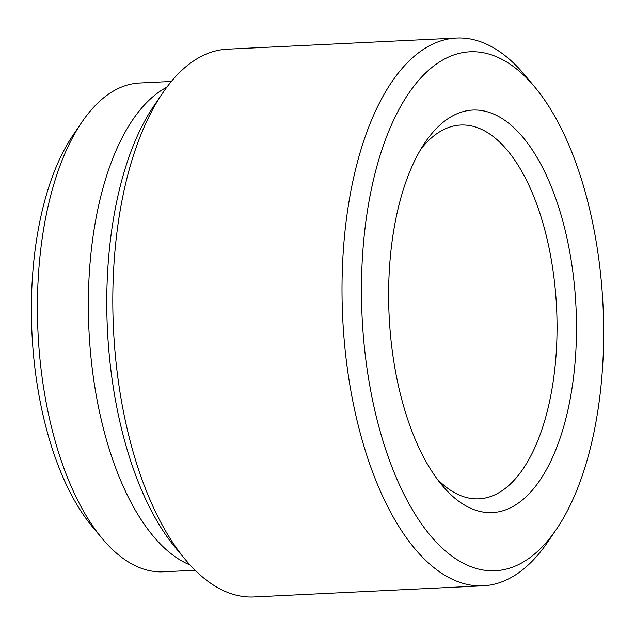 <?xml version="1.0" encoding="UTF-8"?>
<svg xmlns="http://www.w3.org/2000/svg" width="635" height="635" viewBox="0 0 635 635"><rect width="100%" height="100%" fill="white"/><g stroke="black" fill="none" stroke-linecap="round" stroke-linejoin="round"><path stroke-width="0.95" d="M102.156 538.464L92.321 526.669A230.299 106.886 -92.8 0 1 33.425 354.02A230.299 106.886 -92.8 0 1 73.263 134.834L81.899 122.142A244.689 113.57 87.2 0 0 39.576 355.028A244.689 113.57 87.2 0 0 102.156 538.464A244.689 113.57 87.2 0 0 163.354 571.81L195.135 570.27M185.349 559.578L175.514 547.783A259.802 120.586 -92.8 0 1 109.069 353.012A259.802 120.586 -92.8 0 1 154.011 105.743L162.655 93.051A274.201 127.27 87.2 0 0 115.221 354.02A274.201 127.27 87.2 0 0 185.349 559.578A274.201 127.27 87.2 0 0 253.929 596.948L483.148 585.803A274.201 127.27 -92.8 0 1 344.44 342.868A274.201 127.27 -92.8 0 1 456.501 38.052A274.201 127.27 -92.8 0 1 525.089 75.422L534.924 87.217A259.802 120.586 87.2 0 0 408.368 93.837A259.802 120.586 87.2 0 0 363.752 340.63A259.802 120.586 87.2 0 0 556.419 529.257A259.802 120.586 87.2 0 0 601.369 281.988A259.802 120.586 87.2 0 0 534.924 87.217M556.419 529.257L547.775 541.949A274.201 127.27 -92.8 0 1 483.148 585.803M390.406 334.05A201.509 93.528 -92.8 0 1 425.267 142.256A201.509 93.528 -92.8 0 1 574.707 288.568A201.509 93.528 -92.8 0 1 540.099 479.981A201.509 93.528 -92.8 0 1 441.944 485.116A201.509 93.528 -92.8 0 1 390.406 334.05M437.007 478.806A187.119 86.844 87.2 0 0 478.917 498.824A187.119 86.844 87.2 0 0 555.395 290.806A187.119 86.844 87.2 0 0 460.732 125.031A187.119 86.844 87.2 0 0 420.965 149.019M190.055 564.983A244.689 113.57 -92.8 0 1 90.511 352.544A244.689 113.57 -92.8 0 1 166.822 87.209M171.355 81.463L139.581 83.01A244.689 113.57 87.2 0 0 81.899 122.142M456.501 38.052L227.29 49.197A274.201 127.27 87.2 0 0 162.655 93.051"/></g></svg>
